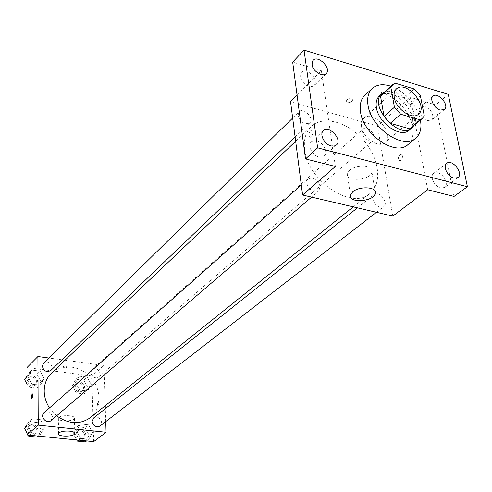 <?xml version="1.0" encoding="UTF-8"?>
<svg xmlns="http://www.w3.org/2000/svg" width="492" height="492" viewBox="0 0 492 492"><rect width="100%" height="100%" fill="white"/><g stroke="black" fill="none" stroke-linecap="round" stroke-linejoin="round"><path stroke-width="0.37" stroke-dasharray="2.46 1.84" d="M361.552 126.684C361.011 123 361.774 120.196 363.822 118.258C373.28 108.818 395.666 134.464 385.033 142.557C378.877 148.652 362.887 137.92 361.552 126.684M414.313 88.997L403.932 98.142L384.781 92.441L395.039 83.136M382.272 94.04L384.781 92.441M403.932 98.142L409.959 104.901L420.414 95.842M411.527 127.551L413.692 124.833L409.959 104.901M413.84 125.608C420.02 116.321 407.554 95.528 393.797 91.949L388.828 91.18L384.504 92.004M379.381 95.946C382.352 93.394 386.312 92.822 391.263 94.224C406.687 98.123 419.209 122.846 409.252 130.152M413.692 124.833L424.295 115.927M390.857 86.235C404.283 90.614 417.886 106.198 420.414 120.091M364.867 95.307C373.096 87.576 390.679 92.908 402.161 106.198C413.778 119.371 416.693 137.514 407.923 144.623M454.03 196.425L435.752 104.913L448.286 94.366M435.752 104.913L410.31 97.305L377.499 126.014L290.569 101.752M297.07 95.196L321.368 70.7L292.685 62.115M346.731 99.796L346.122 100.762C347.776 103.228 350.009 103.105 352.838 100.405C352.038 98.234 350.003 98.031 346.731 99.796L346.122 100.762C347.776 103.228 350.015 103.111 352.838 100.405C352.038 98.24 350.003 98.037 346.731 99.796M306.99 71.279L303.853 71.02L301.491 72.213C299.093 77.742 301.621 82.422 309.074 86.248L312.149 86.494L314.474 85.344C316.934 79.839 314.443 75.147 306.99 71.279M316.676 140.903L313.675 140.73L311.325 141.874C307.113 145.263 312.254 155.534 318.908 156.93L321.836 157.089L324.136 156.001C328.428 152.625 323.33 142.36 316.676 140.903M321.368 70.7L335.372 166.462M437.732 172.747L433.667 173.313C429.399 176.081 434.473 186.745 440.703 188.018L444.67 187.47C448.999 184.715 443.956 174.076 437.732 172.747M424.811 106.235L420.555 106.795C416.822 109.501 421.736 119.138 427.597 120.558L431.767 120.017C434.27 114.808 431.951 110.214 424.811 106.235M427.696 189.771L410.31 97.305M304.683 149.451C303.533 139.55 305.71 131.881 311.227 126.456C323.066 115.097 347.721 121.911 363.379 140.054C379.246 158.018 382.671 183.368 369.812 193.565C352.014 210.471 307.457 180.865 304.683 149.451M392.77 216.105L377.499 126.014M372.702 199.112L372.819 196.468L374.049 194.58C379 190.183 389.172 202.925 383.717 206.695C378.815 208.251 375.144 205.724 372.702 199.112M297.992 115.528L299.068 111.715C303.546 106.807 314.812 118.621 309.782 122.939C304.579 124.919 300.649 122.453 297.992 115.528M362.032 133.025L363.121 129.058C367.542 124.679 377.93 136.561 372.998 140.361C368.213 141.979 364.56 139.531 362.032 133.025M320.169 186.48C317.574 179.426 313.607 176.899 308.263 178.891C302.758 183.227 313.736 195.828 318.785 190.964L320.169 186.48M402.468 155.835L400.875 154.242C397.825 156.739 397.481 158.953 399.842 160.878C401.681 160.171 402.554 158.486 402.468 155.835L400.875 154.242C397.825 156.739 397.481 158.953 399.842 160.878C401.675 160.164 402.554 158.486 402.462 155.835M308.896 135.626C308.878 132.877 309.72 131.106 311.424 130.3C313.552 132.225 313.189 134.544 310.323 137.243L308.896 135.626C308.878 132.877 309.72 131.106 311.424 130.3C313.558 132.225 313.189 134.544 310.329 137.243L308.896 135.626M349.425 170.367C356.306 163.959 374.437 165.46 371.952 172.182C370.168 180.73 344.345 182.151 347.186 173.541L349.425 170.367M51.525 373.047C61.838 363.139 80.596 365.581 91.081 377.782C101.752 389.818 101.641 408.735 90.436 417.61M56.629 415.814L49.477 407.942M51.027 420.623L52.527 417.161C51.217 412.173 48.413 410.685 44.114 412.69M90.768 372.549L92.059 369.387C96.057 365.538 103.049 373.533 98.695 376.977C94.71 378.729 92.072 377.253 90.768 372.549M43.53 363.176C47.49 358.945 55.104 366.706 50.75 370.531M93.658 417.96C98.031 414.172 104.691 422.751 99.974 426.097M105.208 405.765L103.867 365.464L65.049 360.212M61.986 359.793L48.782 358.01M105.737 421.638L105.306 408.68M93.671 441.638L91.838 375.993L103.867 365.464M91.838 375.993L26.968 367.573M63.038 366.694L62.884 366.946C64.126 368.022 65.596 368.034 67.281 366.977C66.426 365.993 65.012 365.894 63.038 366.694L62.884 366.946C64.126 368.022 65.596 368.034 67.281 366.983C66.426 365.993 65.012 365.894 63.038 366.694M88.824 439.227L92.637 432.431L88.455 424.842L80.436 423.981L76.549 430.752L80.756 438.409L88.824 439.227L92.637 432.431L88.455 424.842L80.436 423.981L76.549 430.752L80.756 438.409L88.824 439.227L86.598 440.93M40.172 385.205L44.225 378.668L40.092 371.14L31.894 370.082L27.767 376.595L31.918 384.191L40.172 385.205L44.225 378.668L40.092 371.14L31.894 370.082L27.767 376.595L31.918 384.191L40.172 385.205L36.986 388.225L41.027 381.712L36.925 374.228L28.764 373.188L26.968 376.023M87.576 391.023L91.321 384.59L87.219 377.216L79.353 376.202L75.547 382.61L79.667 390.051L87.576 391.023L91.321 384.59L87.219 377.216L79.353 376.202L75.547 382.61L79.667 390.051L87.576 391.023L84.163 393.944L87.896 387.542L83.825 380.205L75.996 379.209L72.195 385.587L76.291 392.991L84.163 393.944M40.449 434.338L44.581 427.419L40.369 419.676L31.992 418.772L27.786 425.666L32.023 433.489L40.449 434.338L44.581 427.419L40.369 419.676L31.992 418.772L27.786 425.666L32.023 433.489L40.449 434.338L38.376 436.103M99.169 403.114L98.48 401.65C97.231 403.219 97.096 404.676 98.074 406.029L99.169 403.114L98.48 401.65C97.231 403.219 97.096 404.676 98.074 406.029L99.169 403.114M32.294 393.803C33.056 395.297 32.878 396.798 31.759 398.305L31.697 398.305M58.942 417.48C61.887 414.596 75.614 415.316 74.458 418.274C74.009 421.73 57.201 421.761 58.376 418.292L58.942 417.48M37.189 437.105L41.316 430.217L37.128 422.517L28.794 421.632L26.962 424.633M26.962 432.862L28.161 435.076M28.155 428.858L29.6 425.537C33.899 421.416 40.984 429.547 36.31 433.243C32.091 435.168 29.372 433.704 28.155 428.858M41.316 430.217L44.581 427.419M37.128 422.517L40.369 419.676M28.794 421.632L31.992 418.772M26.962 426.398L27.786 425.666M29.975 435.26L32.023 433.489M27.244 429.657L28.69 426.343C32.982 422.222 40.055 430.34 35.387 434.03C31.181 435.955 28.462 434.498 27.244 429.657M85.331 441.902L89.138 435.137L84.981 427.591L76.998 426.748L73.124 433.489L76.66 439.934M76.531 433.839L78.062 430.383C82.373 426.65 88.837 435.002 84.194 438.298C80.233 439.916 77.681 438.427 76.531 433.839M89.138 435.137L92.637 432.431M84.981 427.591L88.455 424.842M76.998 426.748L80.436 423.981M73.124 433.489L76.549 430.752M78.554 440.125L80.756 438.409M75.553 434.608L77.09 431.158C81.389 427.431 87.847 435.764 83.203 439.061C79.249 440.678 76.703 439.196 75.553 434.608M26.968 383.92L28.77 387.229L36.986 388.225M28.13 380.107L29.329 377.155C33.228 372.991 40.633 380.531 36.346 384.301C32.195 386.349 29.452 384.953 28.13 380.107M41.027 381.712L44.225 378.668M36.925 374.228L40.092 371.14M28.764 373.188L31.894 370.082M26.968 377.389L27.767 376.595M28.77 387.229L31.918 384.191M27.244 380.98L28.438 378.028C32.337 373.871 39.729 381.392 35.449 385.162C31.297 387.204 28.561 385.814 27.244 380.98M75.534 386.005L76.82 382.905C80.762 379.104 87.564 386.884 83.271 390.279C79.353 392.026 76.777 390.599 75.534 386.005M87.896 387.542L91.321 384.59M83.825 380.205L87.219 377.216M75.996 379.209L79.353 376.202M72.195 385.587L75.547 382.61M76.291 392.991L79.667 390.051M74.581 386.847L75.866 383.748C79.802 379.953 86.592 387.714 82.305 391.115C78.394 392.856 75.817 391.435 74.581 386.847M396.423 88.954L363.822 118.258M418.471 114.212L385.033 142.557M433.028 96.137L420.555 106.795M444.405 109.544L431.767 120.017M312.98 60.35L301.491 72.213M326.147 73.683L314.474 85.344M323.367 130.675L311.325 141.874M336.38 145.029L324.136 156.001M446.742 163.282L433.667 173.313M457.917 177.637L444.67 187.47M347.186 173.541L350.427 194.961M371.952 172.182L374.984 190.767M353.25 206.855L369.812 193.565M295.661 141.241L311.227 126.456M308.263 178.891L301.313 185.047M318.785 190.964L311.62 197.107M98.695 376.977L372.998 140.361M92.059 369.387L363.121 129.058M295.108 136.96L309.782 122.939M292.666 118.012L299.068 111.715M376.478 212.292L383.717 206.695M357.42 207.833L374.049 194.58M58.376 418.292L58.579 433.624M74.458 418.274L74.753 433.114M35.387 434.03L36.31 433.243M28.69 426.343L29.6 425.537M83.203 439.061L84.194 438.298M77.09 431.158L78.062 430.383M35.449 385.162L36.346 384.301M28.438 378.028L29.329 377.155M82.305 391.115L83.271 390.279M75.866 383.748L76.82 382.905"/><path stroke-width="0.74" d="M394.283 97.514C393.661 93.738 394.375 90.891 396.423 88.954C405.838 79.52 429.098 106.155 418.471 114.212C412.345 120.319 395.869 109.021 394.283 97.514M400.697 114.236L420.205 119.87L422.136 118.646L424.295 115.927L420.414 95.842L414.313 88.997L395.039 83.136L392.524 84.722L390.789 86.906L394.436 107.225L400.697 114.236L390.211 123.308L409.59 128.781L420.205 119.87M390.789 86.906L380.531 96.217L384.031 116.383L394.436 107.225M380.531 96.217L382.272 94.04L392.524 84.722M422.136 118.646L409.59 128.781M390.211 123.308L384.031 116.383M384.504 92.004L381.909 93.646C367.838 104.741 398.969 140.405 411.865 127.963L413.84 125.608M411.865 127.963L409.252 130.152C400.802 138.498 378.391 123.24 376.392 107.564C375.605 102.465 376.601 98.591 379.381 95.946L381.909 93.646M420.414 120.091C421.872 128.111 420.309 134.144 415.734 138.19C403.434 150.214 370.814 127.932 368.004 105.14C366.909 97.822 368.336 92.256 372.29 88.431C376.921 84.446 383.108 83.714 390.857 86.235M415.734 138.19L407.923 144.623C395.611 156.634 363.219 134.617 360.525 111.955C359.461 104.673 360.907 99.126 364.867 95.307L372.29 88.431M453.932 178.159C447.659 176.831 442.474 166.038 446.742 163.282C452.228 158.547 463.987 173.639 457.917 177.637L453.932 178.159M331.116 145.933C324.406 144.476 319.148 134.07 323.367 130.675C329.123 124.734 342.819 139.845 336.38 145.029L334.068 146.112L331.116 145.933M320.716 74.556C313.183 70.639 310.606 65.903 312.98 60.35C318.035 54.526 331.879 68.566 326.147 73.683L323.816 74.827L320.716 74.556M440.217 110.06C434.313 108.584 429.301 98.83 433.028 96.137C437.929 91.42 449.897 105.516 444.405 109.544L440.217 110.06M448.286 94.366L304.044 50.098L317.635 147.84L467.4 186.726L448.286 94.366M297.07 95.196L290.569 101.752L302.592 194.998L335.372 166.462L305.52 158.922L292.685 62.115L304.044 50.098M305.52 158.922L317.635 147.84M302.592 194.998L392.77 216.105L427.696 189.771L454.03 196.425L467.4 186.726M352.709 191.855C359.683 185.582 377.985 187.009 375.445 193.571C373.594 201.917 347.518 203.368 350.427 194.961L352.709 191.855M49.477 407.942C46.057 402.628 44.298 397.007 44.206 391.078C44.274 383.76 46.715 377.751 51.525 373.047L295.661 141.241M353.25 206.855L90.436 417.61C79.925 424.891 68.659 424.288 56.629 415.814M301.313 185.047L44.114 412.69C39.477 416.441 46.672 424.701 51.027 420.623L311.62 197.107M295.108 136.96L50.75 370.531C46.519 372.598 43.708 371.152 42.33 366.189L43.53 363.176L292.666 118.012M376.478 212.292L99.974 426.097C95.94 427.726 93.326 426.189 92.115 421.484L93.658 417.96L357.42 207.833M65.049 360.212L61.986 359.793M48.782 358.01L37.909 356.54L38.235 425.143L106.094 432.271L105.737 421.638M105.306 408.68L105.208 405.765M106.094 432.271L93.671 441.638L26.962 434.959L26.968 367.573L37.909 356.54M26.962 434.959L38.235 425.143M59.145 432.837C62.115 430.033 75.934 430.697 74.766 433.563C74.31 436.908 57.398 436.982 58.579 433.624L59.145 432.837M31.697 398.305L31.187 396.81L32.226 393.803C33.062 395.174 32.909 396.675 31.759 398.305L31.187 396.81L32.294 393.803M28.161 435.076L28.807 436.269L37.189 437.105L38.376 436.103M26.962 424.633L24.6 428.495L26.962 432.862M24.6 428.495L26.962 426.398M28.807 436.269L29.975 435.26M76.66 439.934L77.299 441.103L85.331 441.902L86.598 440.93M77.299 441.103L78.554 440.125M26.968 376.023L24.649 379.676L26.968 383.92M24.649 379.676L26.968 377.389M374.984 190.767L375.445 193.571M74.753 433.114L74.766 433.563"/></g></svg>
